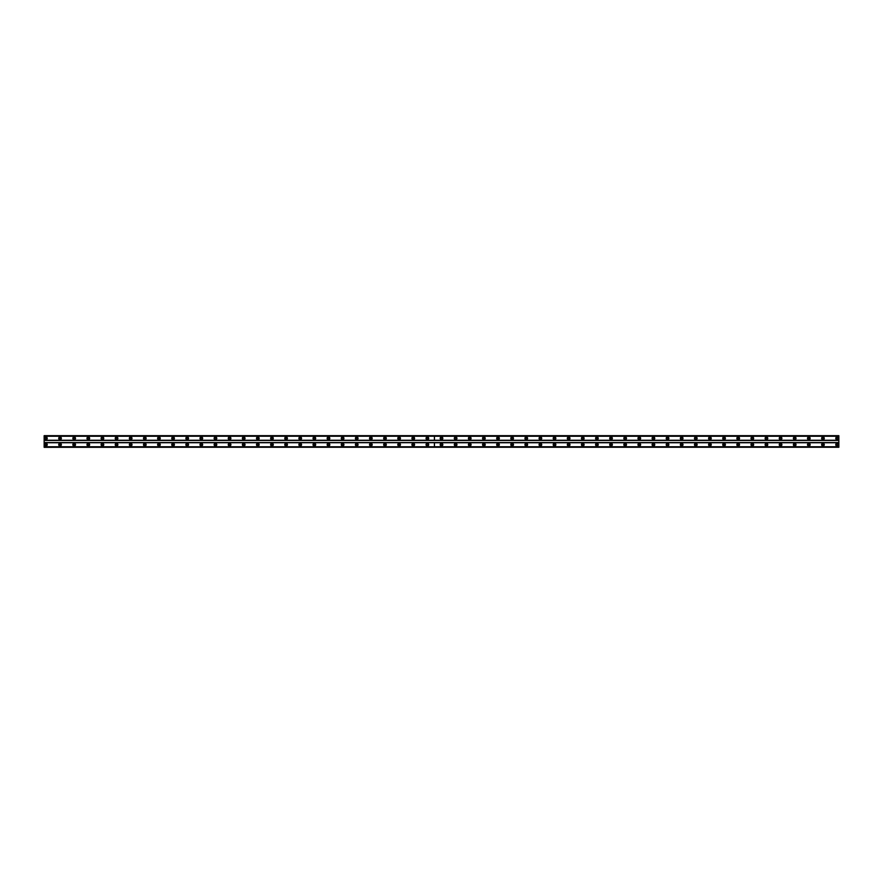 <?xml version="1.0" encoding="UTF-8"?>
<svg xmlns="http://www.w3.org/2000/svg" width="883" height="883" viewBox="0 0 883 883"><rect width="100%" height="100%" fill="white"/><g stroke="black" fill="none" stroke-linecap="round" stroke-linejoin="round"><path stroke-width="1.32" d="M441.5 439.116A0.795 0.795 0 0 1 440.705 438.321A0.795 0.795 0 0 1 441.5 437.526A0.795 0.795 0 0 1 442.295 438.321A0.795 0.795 0 0 1 441.5 439.116M455.628 439.116A0.795 0.795 0 0 1 454.833 438.321A0.795 0.795 0 0 1 455.628 437.526A0.795 0.795 0 0 1 456.423 438.321A0.795 0.795 0 0 1 455.628 439.116M469.756 439.116A0.795 0.795 0 0 1 468.961 438.321A0.795 0.795 0 0 1 469.756 437.526A0.795 0.795 0 0 1 470.551 438.321A0.795 0.795 0 0 1 469.756 439.116M483.884 439.116A0.795 0.795 0 0 1 483.089 438.321A0.795 0.795 0 0 1 483.884 437.526A0.795 0.795 0 0 1 484.679 438.321A0.795 0.795 0 0 1 483.884 439.116M498.012 439.116A0.795 0.795 0 0 1 497.217 438.321A0.795 0.795 0 0 1 498.012 437.526A0.795 0.795 0 0 1 498.807 438.321A0.795 0.795 0 0 1 498.012 439.116M512.14 439.116A0.795 0.795 0 0 1 511.345 438.321A0.795 0.795 0 0 1 512.14 437.526A0.795 0.795 0 0 1 512.935 438.321A0.795 0.795 0 0 1 512.14 439.116M526.268 439.116A0.795 0.795 0 0 1 525.473 438.321A0.795 0.795 0 0 1 526.268 437.526A0.795 0.795 0 0 1 527.063 438.321A0.795 0.795 0 0 1 526.268 439.116M540.396 439.116A0.795 0.795 0 0 1 539.601 438.321A0.795 0.795 0 0 1 540.396 437.526A0.795 0.795 0 0 1 541.191 438.321A0.795 0.795 0 0 1 540.396 439.116M554.524 439.116A0.795 0.795 0 0 1 553.729 438.321A0.795 0.795 0 0 1 554.524 437.526A0.795 0.795 0 0 1 555.319 438.321A0.795 0.795 0 0 1 554.524 439.116M568.652 439.116A0.795 0.795 0 0 1 567.857 438.321A0.795 0.795 0 0 1 568.652 437.526A0.795 0.795 0 0 1 569.447 438.321A0.795 0.795 0 0 1 568.652 439.116M582.78 439.116A0.795 0.795 0 0 1 581.985 438.321A0.795 0.795 0 0 1 582.78 437.526A0.795 0.795 0 0 1 583.575 438.321A0.795 0.795 0 0 1 582.78 439.116M596.908 439.116A0.795 0.795 0 0 1 596.113 438.321A0.795 0.795 0 0 1 596.908 437.526A0.795 0.795 0 0 1 597.703 438.321A0.795 0.795 0 0 1 596.908 439.116M611.036 439.116A0.795 0.795 0 0 1 610.241 438.321A0.795 0.795 0 0 1 611.036 437.526A0.795 0.795 0 0 1 611.831 438.321A0.795 0.795 0 0 1 611.036 439.116M625.164 439.116A0.795 0.795 0 0 1 624.369 438.321A0.795 0.795 0 0 1 625.164 437.526A0.795 0.795 0 0 1 625.959 438.321A0.795 0.795 0 0 1 625.164 439.116M639.292 439.116A0.795 0.795 0 0 1 638.497 438.321A0.795 0.795 0 0 1 639.292 437.526A0.795 0.795 0 0 1 640.087 438.321A0.795 0.795 0 0 1 639.292 439.116M653.42 439.116A0.795 0.795 0 0 1 652.625 438.321A0.795 0.795 0 0 1 653.42 437.526A0.795 0.795 0 0 1 654.215 438.321A0.795 0.795 0 0 1 653.42 439.116M667.548 439.116A0.795 0.795 0 0 1 666.753 438.321A0.795 0.795 0 0 1 667.548 437.526A0.795 0.795 0 0 1 668.343 438.321A0.795 0.795 0 0 1 667.548 439.116M681.676 439.116A0.795 0.795 0 0 1 680.881 438.321A0.795 0.795 0 0 1 681.676 437.526A0.795 0.795 0 0 1 682.471 438.321A0.795 0.795 0 0 1 681.676 439.116M695.804 439.116A0.795 0.795 0 0 1 695.009 438.321A0.795 0.795 0 0 1 695.804 437.526A0.795 0.795 0 0 1 696.599 438.321A0.795 0.795 0 0 1 695.804 439.116M709.932 439.116A0.795 0.795 0 0 1 709.137 438.321A0.795 0.795 0 0 1 709.932 437.526A0.795 0.795 0 0 1 710.727 438.321A0.795 0.795 0 0 1 709.932 439.116M724.06 439.116A0.795 0.795 0 0 1 723.265 438.321A0.795 0.795 0 0 1 724.06 437.526A0.795 0.795 0 0 1 724.855 438.321A0.795 0.795 0 0 1 724.06 439.116M738.188 439.116A0.795 0.795 0 0 1 737.393 438.321A0.795 0.795 0 0 1 738.188 437.526A0.795 0.795 0 0 1 738.983 438.321A0.795 0.795 0 0 1 738.188 439.116M752.316 439.116A0.795 0.795 0 0 1 751.521 438.321A0.795 0.795 0 0 1 752.316 437.526A0.795 0.795 0 0 1 753.111 438.321A0.795 0.795 0 0 1 752.316 439.116M766.444 439.116A0.795 0.795 0 0 1 765.649 438.321A0.795 0.795 0 0 1 766.444 437.526A0.795 0.795 0 0 1 767.239 438.321A0.795 0.795 0 0 1 766.444 439.116M780.572 439.116A0.795 0.795 0 0 1 779.777 438.321A0.795 0.795 0 0 1 780.572 437.526A0.795 0.795 0 0 1 781.367 438.321A0.795 0.795 0 0 1 780.572 439.116M794.7 439.116A0.795 0.795 0 0 1 793.905 438.321A0.795 0.795 0 0 1 794.7 437.526A0.795 0.795 0 0 1 795.495 438.321A0.795 0.795 0 0 1 794.7 439.116M808.828 439.116A0.795 0.795 0 0 1 808.033 438.321A0.795 0.795 0 0 1 808.828 437.526A0.795 0.795 0 0 1 809.623 438.321A0.795 0.795 0 0 1 808.828 439.116M822.956 439.116A0.795 0.795 0 0 1 822.161 438.321A0.795 0.795 0 0 1 822.956 437.526A0.795 0.795 0 0 1 823.751 438.321A0.795 0.795 0 0 1 822.956 439.116M837.084 439.116A0.795 0.795 0 0 1 836.289 438.321A0.795 0.795 0 0 1 837.084 437.526A0.795 0.795 0 0 1 837.879 438.321A0.795 0.795 0 0 1 837.084 439.116M60.044 439.116A0.795 0.795 0 0 1 59.249 438.321A0.795 0.795 0 0 1 60.044 437.526A0.795 0.795 0 0 1 60.839 438.321A0.795 0.795 0 0 1 60.044 439.116M74.172 439.116A0.795 0.795 0 0 1 73.377 438.321A0.795 0.795 0 0 1 74.172 437.526A0.795 0.795 0 0 1 74.967 438.321A0.795 0.795 0 0 1 74.172 439.116M88.3 439.116A0.795 0.795 0 0 1 87.505 438.321A0.795 0.795 0 0 1 88.3 437.526A0.795 0.795 0 0 1 89.095 438.321A0.795 0.795 0 0 1 88.3 439.116M102.428 439.116A0.795 0.795 0 0 1 101.633 438.321A0.795 0.795 0 0 1 102.428 437.526A0.795 0.795 0 0 1 103.223 438.321A0.795 0.795 0 0 1 102.428 439.116M116.556 439.116A0.795 0.795 0 0 1 115.761 438.321A0.795 0.795 0 0 1 116.556 437.526A0.795 0.795 0 0 1 117.351 438.321A0.795 0.795 0 0 1 116.556 439.116M130.684 439.116A0.795 0.795 0 0 1 129.889 438.321A0.795 0.795 0 0 1 130.684 437.526A0.795 0.795 0 0 1 131.479 438.321A0.795 0.795 0 0 1 130.684 439.116M144.812 439.116A0.795 0.795 0 0 1 144.017 438.321A0.795 0.795 0 0 1 144.812 437.526A0.795 0.795 0 0 1 145.607 438.321A0.795 0.795 0 0 1 144.812 439.116M158.94 439.116A0.795 0.795 0 0 1 158.145 438.321A0.795 0.795 0 0 1 158.94 437.526A0.795 0.795 0 0 1 159.735 438.321A0.795 0.795 0 0 1 158.94 439.116M173.068 439.116A0.795 0.795 0 0 1 172.273 438.321A0.795 0.795 0 0 1 173.068 437.526A0.795 0.795 0 0 1 173.863 438.321A0.795 0.795 0 0 1 173.068 439.116M187.196 439.116A0.795 0.795 0 0 1 186.401 438.321A0.795 0.795 0 0 1 187.196 437.526A0.795 0.795 0 0 1 187.991 438.321A0.795 0.795 0 0 1 187.196 439.116M201.324 439.116A0.795 0.795 0 0 1 200.529 438.321A0.795 0.795 0 0 1 201.324 437.526A0.795 0.795 0 0 1 202.119 438.321A0.795 0.795 0 0 1 201.324 439.116M215.452 439.116A0.795 0.795 0 0 1 214.657 438.321A0.795 0.795 0 0 1 215.452 437.526A0.795 0.795 0 0 1 216.247 438.321A0.795 0.795 0 0 1 215.452 439.116M229.58 439.116A0.795 0.795 0 0 1 228.785 438.321A0.795 0.795 0 0 1 229.58 437.526A0.795 0.795 0 0 1 230.375 438.321A0.795 0.795 0 0 1 229.58 439.116M243.708 439.116A0.795 0.795 0 0 1 242.913 438.321A0.795 0.795 0 0 1 243.708 437.526A0.795 0.795 0 0 1 244.503 438.321A0.795 0.795 0 0 1 243.708 439.116M257.836 439.116A0.795 0.795 0 0 1 257.041 438.321A0.795 0.795 0 0 1 257.836 437.526A0.795 0.795 0 0 1 258.631 438.321A0.795 0.795 0 0 1 257.836 439.116M271.964 439.116A0.795 0.795 0 0 1 271.169 438.321A0.795 0.795 0 0 1 271.964 437.526A0.795 0.795 0 0 1 272.759 438.321A0.795 0.795 0 0 1 271.964 439.116M286.092 439.116A0.795 0.795 0 0 1 285.297 438.321A0.795 0.795 0 0 1 286.092 437.526A0.795 0.795 0 0 1 286.887 438.321A0.795 0.795 0 0 1 286.092 439.116M300.22 439.116A0.795 0.795 0 0 1 299.425 438.321A0.795 0.795 0 0 1 300.22 437.526A0.795 0.795 0 0 1 301.015 438.321A0.795 0.795 0 0 1 300.22 439.116M314.348 439.116A0.795 0.795 0 0 1 313.553 438.321A0.795 0.795 0 0 1 314.348 437.526A0.795 0.795 0 0 1 315.143 438.321A0.795 0.795 0 0 1 314.348 439.116M328.476 439.116A0.795 0.795 0 0 1 327.681 438.321A0.795 0.795 0 0 1 328.476 437.526A0.795 0.795 0 0 1 329.271 438.321A0.795 0.795 0 0 1 328.476 439.116M342.604 439.116A0.795 0.795 0 0 1 341.809 438.321A0.795 0.795 0 0 1 342.604 437.526A0.795 0.795 0 0 1 343.399 438.321A0.795 0.795 0 0 1 342.604 439.116M356.732 439.116A0.795 0.795 0 0 1 355.937 438.321A0.795 0.795 0 0 1 356.732 437.526A0.795 0.795 0 0 1 357.527 438.321A0.795 0.795 0 0 1 356.732 439.116M370.86 439.116A0.795 0.795 0 0 1 370.065 438.321A0.795 0.795 0 0 1 370.86 437.526A0.795 0.795 0 0 1 371.655 438.321A0.795 0.795 0 0 1 370.86 439.116M384.988 439.116A0.795 0.795 0 0 1 384.193 438.321A0.795 0.795 0 0 1 384.988 437.526A0.795 0.795 0 0 1 385.783 438.321A0.795 0.795 0 0 1 384.988 439.116M399.116 439.116A0.795 0.795 0 0 1 398.321 438.321A0.795 0.795 0 0 1 399.116 437.526A0.795 0.795 0 0 1 399.911 438.321A0.795 0.795 0 0 1 399.116 439.116M413.244 439.116A0.795 0.795 0 0 1 412.449 438.321A0.795 0.795 0 0 1 413.244 437.526A0.795 0.795 0 0 1 414.039 438.321A0.795 0.795 0 0 1 413.244 439.116M427.372 439.116A0.795 0.795 0 0 1 426.577 438.321A0.795 0.795 0 0 1 427.372 437.526A0.795 0.795 0 0 1 428.167 438.321A0.795 0.795 0 0 1 427.372 439.116M45.916 439.116A0.795 0.795 0 0 1 45.121 438.321A0.795 0.795 0 0 1 45.916 437.526A0.795 0.795 0 0 1 46.711 438.321A0.795 0.795 0 0 1 45.916 439.116M441.5 443.354A1.325 1.325 0 0 0 440.175 444.679A1.325 1.325 0 0 0 441.5 446.003A1.325 1.325 0 0 0 442.825 444.679A1.325 1.325 0 0 0 441.5 443.354M455.628 443.354A1.325 1.325 0 0 0 454.304 444.679A1.325 1.325 0 0 0 455.628 446.003A1.325 1.325 0 0 0 456.952 444.679A1.325 1.325 0 0 0 455.628 443.354M469.756 443.354A1.325 1.325 0 0 0 468.431 444.679A1.325 1.325 0 0 0 469.756 446.003A1.325 1.325 0 0 0 471.081 444.679A1.325 1.325 0 0 0 469.756 443.354M483.884 443.354A1.325 1.325 0 0 0 482.56 444.679A1.325 1.325 0 0 0 483.884 446.003A1.325 1.325 0 0 0 485.209 444.679A1.325 1.325 0 0 0 483.884 443.354M498.012 443.354A1.325 1.325 0 0 0 496.688 444.679A1.325 1.325 0 0 0 498.012 446.003A1.325 1.325 0 0 0 499.337 444.679A1.325 1.325 0 0 0 498.012 443.354M512.14 443.354A1.325 1.325 0 0 0 510.816 444.679A1.325 1.325 0 0 0 512.14 446.003A1.325 1.325 0 0 0 513.465 444.679A1.325 1.325 0 0 0 512.14 443.354M526.268 443.354A1.325 1.325 0 0 0 524.944 444.679A1.325 1.325 0 0 0 526.268 446.003A1.325 1.325 0 0 0 527.592 444.679A1.325 1.325 0 0 0 526.268 443.354M540.396 443.354A1.325 1.325 0 0 0 539.072 444.679A1.325 1.325 0 0 0 540.396 446.003A1.325 1.325 0 0 0 541.721 444.679A1.325 1.325 0 0 0 540.396 443.354M554.524 443.354A1.325 1.325 0 0 0 553.199 444.679A1.325 1.325 0 0 0 554.524 446.003A1.325 1.325 0 0 0 555.849 444.679A1.325 1.325 0 0 0 554.524 443.354M568.652 443.354A1.325 1.325 0 0 0 567.327 444.679A1.325 1.325 0 0 0 568.652 446.003A1.325 1.325 0 0 0 569.976 444.679A1.325 1.325 0 0 0 568.652 443.354M582.78 443.354A1.325 1.325 0 0 0 581.455 444.679A1.325 1.325 0 0 0 582.78 446.003A1.325 1.325 0 0 0 584.105 444.679A1.325 1.325 0 0 0 582.78 443.354M596.908 443.354A1.325 1.325 0 0 0 595.584 444.679A1.325 1.325 0 0 0 596.908 446.003A1.325 1.325 0 0 0 598.232 444.679A1.325 1.325 0 0 0 596.908 443.354M611.036 443.354A1.325 1.325 0 0 0 609.712 444.679A1.325 1.325 0 0 0 611.036 446.003A1.325 1.325 0 0 0 612.361 444.679A1.325 1.325 0 0 0 611.036 443.354M625.164 443.354A1.325 1.325 0 0 0 623.84 444.679A1.325 1.325 0 0 0 625.164 446.003A1.325 1.325 0 0 0 626.489 444.679A1.325 1.325 0 0 0 625.164 443.354M639.292 443.354A1.325 1.325 0 0 0 637.967 444.679A1.325 1.325 0 0 0 639.292 446.003A1.325 1.325 0 0 0 640.616 444.679A1.325 1.325 0 0 0 639.292 443.354M653.42 443.354A1.325 1.325 0 0 0 652.095 444.679A1.325 1.325 0 0 0 653.42 446.003A1.325 1.325 0 0 0 654.745 444.679A1.325 1.325 0 0 0 653.42 443.354M667.548 443.354A1.325 1.325 0 0 0 666.224 444.679A1.325 1.325 0 0 0 667.548 446.003A1.325 1.325 0 0 0 668.873 444.679A1.325 1.325 0 0 0 667.548 443.354M681.676 443.354A1.325 1.325 0 0 0 680.351 444.679A1.325 1.325 0 0 0 681.676 446.003A1.325 1.325 0 0 0 683 444.679A1.325 1.325 0 0 0 681.676 443.354M695.804 443.354A1.325 1.325 0 0 0 694.48 444.679A1.325 1.325 0 0 0 695.804 446.003A1.325 1.325 0 0 0 697.129 444.679A1.325 1.325 0 0 0 695.804 443.354M709.932 443.354A1.325 1.325 0 0 0 708.607 444.679A1.325 1.325 0 0 0 709.932 446.003A1.325 1.325 0 0 0 711.256 444.679A1.325 1.325 0 0 0 709.932 443.354M724.06 443.354A1.325 1.325 0 0 0 722.736 444.679A1.325 1.325 0 0 0 724.06 446.003A1.325 1.325 0 0 0 725.385 444.679A1.325 1.325 0 0 0 724.06 443.354M738.188 443.354A1.325 1.325 0 0 0 736.864 444.679A1.325 1.325 0 0 0 738.188 446.003A1.325 1.325 0 0 0 739.513 444.679A1.325 1.325 0 0 0 738.188 443.354M752.316 443.354A1.325 1.325 0 0 0 750.991 444.679A1.325 1.325 0 0 0 752.316 446.003A1.325 1.325 0 0 0 753.64 444.679A1.325 1.325 0 0 0 752.316 443.354M766.444 443.354A1.325 1.325 0 0 0 765.12 444.679A1.325 1.325 0 0 0 766.444 446.003A1.325 1.325 0 0 0 767.769 444.679A1.325 1.325 0 0 0 766.444 443.354M780.572 443.354A1.325 1.325 0 0 0 779.248 444.679A1.325 1.325 0 0 0 780.572 446.003A1.325 1.325 0 0 0 781.896 444.679A1.325 1.325 0 0 0 780.572 443.354M794.7 443.354A1.325 1.325 0 0 0 793.375 444.679A1.325 1.325 0 0 0 794.7 446.003A1.325 1.325 0 0 0 796.025 444.679A1.325 1.325 0 0 0 794.7 443.354M808.828 443.354A1.325 1.325 0 0 0 807.504 444.679A1.325 1.325 0 0 0 808.828 446.003A1.325 1.325 0 0 0 810.153 444.679A1.325 1.325 0 0 0 808.828 443.354M822.956 443.354A1.325 1.325 0 0 0 821.631 444.679A1.325 1.325 0 0 0 822.956 446.003A1.325 1.325 0 0 0 824.28 444.679A1.325 1.325 0 0 0 822.956 443.354M837.084 443.354A1.325 1.325 0 0 0 835.76 444.679A1.325 1.325 0 0 0 837.084 446.003A1.325 1.325 0 0 0 838.409 444.679A1.325 1.325 0 0 0 837.084 443.354M441.5 436.997A1.325 1.325 0 0 0 440.175 438.321A1.325 1.325 0 0 0 441.5 439.646A1.325 1.325 0 0 0 442.825 438.321A1.325 1.325 0 0 0 441.5 436.997M455.628 436.997A1.325 1.325 0 0 0 454.304 438.321A1.325 1.325 0 0 0 455.628 439.646A1.325 1.325 0 0 0 456.952 438.321A1.325 1.325 0 0 0 455.628 436.997M469.756 436.997A1.325 1.325 0 0 0 468.431 438.321A1.325 1.325 0 0 0 469.756 439.646A1.325 1.325 0 0 0 471.081 438.321A1.325 1.325 0 0 0 469.756 436.997M483.884 436.997A1.325 1.325 0 0 0 482.56 438.321A1.325 1.325 0 0 0 483.884 439.646A1.325 1.325 0 0 0 485.209 438.321A1.325 1.325 0 0 0 483.884 436.997M498.012 436.997A1.325 1.325 0 0 0 496.688 438.321A1.325 1.325 0 0 0 498.012 439.646A1.325 1.325 0 0 0 499.337 438.321A1.325 1.325 0 0 0 498.012 436.997M512.14 436.997A1.325 1.325 0 0 0 510.816 438.321A1.325 1.325 0 0 0 512.14 439.646A1.325 1.325 0 0 0 513.465 438.321A1.325 1.325 0 0 0 512.14 436.997M526.268 436.997A1.325 1.325 0 0 0 524.944 438.321A1.325 1.325 0 0 0 526.268 439.646A1.325 1.325 0 0 0 527.592 438.321A1.325 1.325 0 0 0 526.268 436.997M540.396 436.997A1.325 1.325 0 0 0 539.072 438.321A1.325 1.325 0 0 0 540.396 439.646A1.325 1.325 0 0 0 541.721 438.321A1.325 1.325 0 0 0 540.396 436.997M554.524 436.997A1.325 1.325 0 0 0 553.199 438.321A1.325 1.325 0 0 0 554.524 439.646A1.325 1.325 0 0 0 555.849 438.321A1.325 1.325 0 0 0 554.524 436.997M568.652 436.997A1.325 1.325 0 0 0 567.327 438.321A1.325 1.325 0 0 0 568.652 439.646A1.325 1.325 0 0 0 569.976 438.321A1.325 1.325 0 0 0 568.652 436.997M582.78 436.997A1.325 1.325 0 0 0 581.455 438.321A1.325 1.325 0 0 0 582.78 439.646A1.325 1.325 0 0 0 584.105 438.321A1.325 1.325 0 0 0 582.78 436.997M596.908 436.997A1.325 1.325 0 0 0 595.584 438.321A1.325 1.325 0 0 0 596.908 439.646A1.325 1.325 0 0 0 598.232 438.321A1.325 1.325 0 0 0 596.908 436.997M611.036 436.997A1.325 1.325 0 0 0 609.712 438.321A1.325 1.325 0 0 0 611.036 439.646A1.325 1.325 0 0 0 612.361 438.321A1.325 1.325 0 0 0 611.036 436.997M625.164 436.997A1.325 1.325 0 0 0 623.84 438.321A1.325 1.325 0 0 0 625.164 439.646A1.325 1.325 0 0 0 626.489 438.321A1.325 1.325 0 0 0 625.164 436.997M639.292 436.997A1.325 1.325 0 0 0 637.967 438.321A1.325 1.325 0 0 0 639.292 439.646A1.325 1.325 0 0 0 640.616 438.321A1.325 1.325 0 0 0 639.292 436.997M653.42 436.997A1.325 1.325 0 0 0 652.095 438.321A1.325 1.325 0 0 0 653.42 439.646A1.325 1.325 0 0 0 654.745 438.321A1.325 1.325 0 0 0 653.42 436.997M667.548 436.997A1.325 1.325 0 0 0 666.224 438.321A1.325 1.325 0 0 0 667.548 439.646A1.325 1.325 0 0 0 668.873 438.321A1.325 1.325 0 0 0 667.548 436.997M681.676 436.997A1.325 1.325 0 0 0 680.351 438.321A1.325 1.325 0 0 0 681.676 439.646A1.325 1.325 0 0 0 683 438.321A1.325 1.325 0 0 0 681.676 436.997M695.804 436.997A1.325 1.325 0 0 0 694.48 438.321A1.325 1.325 0 0 0 695.804 439.646A1.325 1.325 0 0 0 697.129 438.321A1.325 1.325 0 0 0 695.804 436.997M709.932 436.997A1.325 1.325 0 0 0 708.607 438.321A1.325 1.325 0 0 0 709.932 439.646A1.325 1.325 0 0 0 711.256 438.321A1.325 1.325 0 0 0 709.932 436.997M724.06 436.997A1.325 1.325 0 0 0 722.736 438.321A1.325 1.325 0 0 0 724.06 439.646A1.325 1.325 0 0 0 725.385 438.321A1.325 1.325 0 0 0 724.06 436.997M738.188 436.997A1.325 1.325 0 0 0 736.864 438.321A1.325 1.325 0 0 0 738.188 439.646A1.325 1.325 0 0 0 739.513 438.321A1.325 1.325 0 0 0 738.188 436.997M752.316 436.997A1.325 1.325 0 0 0 750.991 438.321A1.325 1.325 0 0 0 752.316 439.646A1.325 1.325 0 0 0 753.64 438.321A1.325 1.325 0 0 0 752.316 436.997M766.444 436.997A1.325 1.325 0 0 0 765.12 438.321A1.325 1.325 0 0 0 766.444 439.646A1.325 1.325 0 0 0 767.769 438.321A1.325 1.325 0 0 0 766.444 436.997M780.572 436.997A1.325 1.325 0 0 0 779.248 438.321A1.325 1.325 0 0 0 780.572 439.646A1.325 1.325 0 0 0 781.896 438.321A1.325 1.325 0 0 0 780.572 436.997M794.7 436.997A1.325 1.325 0 0 0 793.375 438.321A1.325 1.325 0 0 0 794.7 439.646A1.325 1.325 0 0 0 796.025 438.321A1.325 1.325 0 0 0 794.7 436.997M808.828 436.997A1.325 1.325 0 0 0 807.504 438.321A1.325 1.325 0 0 0 808.828 439.646A1.325 1.325 0 0 0 810.153 438.321A1.325 1.325 0 0 0 808.828 436.997M822.956 436.997A1.325 1.325 0 0 0 821.631 438.321A1.325 1.325 0 0 0 822.956 439.646A1.325 1.325 0 0 0 824.28 438.321A1.325 1.325 0 0 0 822.956 436.997M837.084 436.997A1.325 1.325 0 0 0 835.76 438.321A1.325 1.325 0 0 0 837.084 439.646A1.325 1.325 0 0 0 838.409 438.321A1.325 1.325 0 0 0 837.084 436.997M441.5 445.474A0.795 0.795 0 0 1 440.705 444.679A0.795 0.795 0 0 1 441.5 443.884A0.795 0.795 0 0 1 442.295 444.679A0.795 0.795 0 0 1 441.5 445.474M455.628 445.474A0.795 0.795 0 0 1 454.833 444.679A0.795 0.795 0 0 1 455.628 443.884A0.795 0.795 0 0 1 456.423 444.679A0.795 0.795 0 0 1 455.628 445.474M469.756 445.474A0.795 0.795 0 0 1 468.961 444.679A0.795 0.795 0 0 1 469.756 443.884A0.795 0.795 0 0 1 470.551 444.679A0.795 0.795 0 0 1 469.756 445.474M483.884 445.474A0.795 0.795 0 0 1 483.089 444.679A0.795 0.795 0 0 1 483.884 443.884A0.795 0.795 0 0 1 484.679 444.679A0.795 0.795 0 0 1 483.884 445.474M498.012 445.474A0.795 0.795 0 0 1 497.217 444.679A0.795 0.795 0 0 1 498.012 443.884A0.795 0.795 0 0 1 498.807 444.679A0.795 0.795 0 0 1 498.012 445.474M512.14 445.474A0.795 0.795 0 0 1 511.345 444.679A0.795 0.795 0 0 1 512.14 443.884A0.795 0.795 0 0 1 512.935 444.679A0.795 0.795 0 0 1 512.14 445.474M526.268 445.474A0.795 0.795 0 0 1 525.473 444.679A0.795 0.795 0 0 1 526.268 443.884A0.795 0.795 0 0 1 527.063 444.679A0.795 0.795 0 0 1 526.268 445.474M540.396 445.474A0.795 0.795 0 0 1 539.601 444.679A0.795 0.795 0 0 1 540.396 443.884A0.795 0.795 0 0 1 541.191 444.679A0.795 0.795 0 0 1 540.396 445.474M554.524 445.474A0.795 0.795 0 0 1 553.729 444.679A0.795 0.795 0 0 1 554.524 443.884A0.795 0.795 0 0 1 555.319 444.679A0.795 0.795 0 0 1 554.524 445.474M568.652 445.474A0.795 0.795 0 0 1 567.857 444.679A0.795 0.795 0 0 1 568.652 443.884A0.795 0.795 0 0 1 569.447 444.679A0.795 0.795 0 0 1 568.652 445.474M582.78 445.474A0.795 0.795 0 0 1 581.985 444.679A0.795 0.795 0 0 1 582.78 443.884A0.795 0.795 0 0 1 583.575 444.679A0.795 0.795 0 0 1 582.78 445.474M596.908 445.474A0.795 0.795 0 0 1 596.113 444.679A0.795 0.795 0 0 1 596.908 443.884A0.795 0.795 0 0 1 597.703 444.679A0.795 0.795 0 0 1 596.908 445.474M611.036 445.474A0.795 0.795 0 0 1 610.241 444.679A0.795 0.795 0 0 1 611.036 443.884A0.795 0.795 0 0 1 611.831 444.679A0.795 0.795 0 0 1 611.036 445.474M625.164 445.474A0.795 0.795 0 0 1 624.369 444.679A0.795 0.795 0 0 1 625.164 443.884A0.795 0.795 0 0 1 625.959 444.679A0.795 0.795 0 0 1 625.164 445.474M639.292 445.474A0.795 0.795 0 0 1 638.497 444.679A0.795 0.795 0 0 1 639.292 443.884A0.795 0.795 0 0 1 640.087 444.679A0.795 0.795 0 0 1 639.292 445.474M653.42 445.474A0.795 0.795 0 0 1 652.625 444.679A0.795 0.795 0 0 1 653.42 443.884A0.795 0.795 0 0 1 654.215 444.679A0.795 0.795 0 0 1 653.42 445.474M667.548 445.474A0.795 0.795 0 0 1 666.753 444.679A0.795 0.795 0 0 1 667.548 443.884A0.795 0.795 0 0 1 668.343 444.679A0.795 0.795 0 0 1 667.548 445.474M681.676 445.474A0.795 0.795 0 0 1 680.881 444.679A0.795 0.795 0 0 1 681.676 443.884A0.795 0.795 0 0 1 682.471 444.679A0.795 0.795 0 0 1 681.676 445.474M695.804 445.474A0.795 0.795 0 0 1 695.009 444.679A0.795 0.795 0 0 1 695.804 443.884A0.795 0.795 0 0 1 696.599 444.679A0.795 0.795 0 0 1 695.804 445.474M709.932 445.474A0.795 0.795 0 0 1 709.137 444.679A0.795 0.795 0 0 1 709.932 443.884A0.795 0.795 0 0 1 710.727 444.679A0.795 0.795 0 0 1 709.932 445.474M724.06 445.474A0.795 0.795 0 0 1 723.265 444.679A0.795 0.795 0 0 1 724.06 443.884A0.795 0.795 0 0 1 724.855 444.679A0.795 0.795 0 0 1 724.06 445.474M738.188 445.474A0.795 0.795 0 0 1 737.393 444.679A0.795 0.795 0 0 1 738.188 443.884A0.795 0.795 0 0 1 738.983 444.679A0.795 0.795 0 0 1 738.188 445.474M752.316 445.474A0.795 0.795 0 0 1 751.521 444.679A0.795 0.795 0 0 1 752.316 443.884A0.795 0.795 0 0 1 753.111 444.679A0.795 0.795 0 0 1 752.316 445.474M766.444 445.474A0.795 0.795 0 0 1 765.649 444.679A0.795 0.795 0 0 1 766.444 443.884A0.795 0.795 0 0 1 767.239 444.679A0.795 0.795 0 0 1 766.444 445.474M780.572 445.474A0.795 0.795 0 0 1 779.777 444.679A0.795 0.795 0 0 1 780.572 443.884A0.795 0.795 0 0 1 781.367 444.679A0.795 0.795 0 0 1 780.572 445.474M794.7 445.474A0.795 0.795 0 0 1 793.905 444.679A0.795 0.795 0 0 1 794.7 443.884A0.795 0.795 0 0 1 795.495 444.679A0.795 0.795 0 0 1 794.7 445.474M808.828 445.474A0.795 0.795 0 0 1 808.033 444.679A0.795 0.795 0 0 1 808.828 443.884A0.795 0.795 0 0 1 809.623 444.679A0.795 0.795 0 0 1 808.828 445.474M822.956 445.474A0.795 0.795 0 0 1 822.161 444.679A0.795 0.795 0 0 1 822.956 443.884A0.795 0.795 0 0 1 823.751 444.679A0.795 0.795 0 0 1 822.956 445.474M837.084 445.474A0.795 0.795 0 0 1 836.289 444.679A0.795 0.795 0 0 1 837.084 443.884A0.795 0.795 0 0 1 837.879 444.679A0.795 0.795 0 0 1 837.084 445.474M60.044 443.354A1.325 1.325 0 0 0 58.72 444.679A1.325 1.325 0 0 0 60.044 446.003A1.325 1.325 0 0 0 61.369 444.679A1.325 1.325 0 0 0 60.044 443.354M74.172 443.354A1.325 1.325 0 0 0 72.847 444.679A1.325 1.325 0 0 0 74.172 446.003A1.325 1.325 0 0 0 75.497 444.679A1.325 1.325 0 0 0 74.172 443.354M88.3 443.354A1.325 1.325 0 0 0 86.975 444.679A1.325 1.325 0 0 0 88.3 446.003A1.325 1.325 0 0 0 89.624 444.679A1.325 1.325 0 0 0 88.3 443.354M102.428 443.354A1.325 1.325 0 0 0 101.103 444.679A1.325 1.325 0 0 0 102.428 446.003A1.325 1.325 0 0 0 103.752 444.679A1.325 1.325 0 0 0 102.428 443.354M116.556 443.354A1.325 1.325 0 0 0 115.232 444.679A1.325 1.325 0 0 0 116.556 446.003A1.325 1.325 0 0 0 117.88 444.679A1.325 1.325 0 0 0 116.556 443.354M130.684 443.354A1.325 1.325 0 0 0 129.359 444.679A1.325 1.325 0 0 0 130.684 446.003A1.325 1.325 0 0 0 132.008 444.679A1.325 1.325 0 0 0 130.684 443.354M144.812 443.354A1.325 1.325 0 0 0 143.488 444.679A1.325 1.325 0 0 0 144.812 446.003A1.325 1.325 0 0 0 146.137 444.679A1.325 1.325 0 0 0 144.812 443.354M158.94 443.354A1.325 1.325 0 0 0 157.616 444.679A1.325 1.325 0 0 0 158.94 446.003A1.325 1.325 0 0 0 160.264 444.679A1.325 1.325 0 0 0 158.94 443.354M173.068 443.354A1.325 1.325 0 0 0 171.743 444.679A1.325 1.325 0 0 0 173.068 446.003A1.325 1.325 0 0 0 174.393 444.679A1.325 1.325 0 0 0 173.068 443.354M187.196 443.354A1.325 1.325 0 0 0 185.871 444.679A1.325 1.325 0 0 0 187.196 446.003A1.325 1.325 0 0 0 188.521 444.679A1.325 1.325 0 0 0 187.196 443.354M201.324 443.354A1.325 1.325 0 0 0 199.999 444.679A1.325 1.325 0 0 0 201.324 446.003A1.325 1.325 0 0 0 202.648 444.679A1.325 1.325 0 0 0 201.324 443.354M215.452 443.354A1.325 1.325 0 0 0 214.127 444.679A1.325 1.325 0 0 0 215.452 446.003A1.325 1.325 0 0 0 216.776 444.679A1.325 1.325 0 0 0 215.452 443.354M229.58 443.354A1.325 1.325 0 0 0 228.256 444.679A1.325 1.325 0 0 0 229.58 446.003A1.325 1.325 0 0 0 230.904 444.679A1.325 1.325 0 0 0 229.58 443.354M243.708 443.354A1.325 1.325 0 0 0 242.383 444.679A1.325 1.325 0 0 0 243.708 446.003A1.325 1.325 0 0 0 245.032 444.679A1.325 1.325 0 0 0 243.708 443.354M257.836 443.354A1.325 1.325 0 0 0 256.512 444.679A1.325 1.325 0 0 0 257.836 446.003A1.325 1.325 0 0 0 259.161 444.679A1.325 1.325 0 0 0 257.836 443.354M271.964 443.354A1.325 1.325 0 0 0 270.639 444.679A1.325 1.325 0 0 0 271.964 446.003A1.325 1.325 0 0 0 273.288 444.679A1.325 1.325 0 0 0 271.964 443.354M286.092 443.354A1.325 1.325 0 0 0 284.767 444.679A1.325 1.325 0 0 0 286.092 446.003A1.325 1.325 0 0 0 287.416 444.679A1.325 1.325 0 0 0 286.092 443.354M300.22 443.354A1.325 1.325 0 0 0 298.896 444.679A1.325 1.325 0 0 0 300.22 446.003A1.325 1.325 0 0 0 301.544 444.679A1.325 1.325 0 0 0 300.22 443.354M314.348 443.354A1.325 1.325 0 0 0 313.024 444.679A1.325 1.325 0 0 0 314.348 446.003A1.325 1.325 0 0 0 315.673 444.679A1.325 1.325 0 0 0 314.348 443.354M328.476 443.354A1.325 1.325 0 0 0 327.151 444.679A1.325 1.325 0 0 0 328.476 446.003A1.325 1.325 0 0 0 329.8 444.679A1.325 1.325 0 0 0 328.476 443.354M342.604 443.354A1.325 1.325 0 0 0 341.279 444.679A1.325 1.325 0 0 0 342.604 446.003A1.325 1.325 0 0 0 343.929 444.679A1.325 1.325 0 0 0 342.604 443.354M356.732 443.354A1.325 1.325 0 0 0 355.408 444.679A1.325 1.325 0 0 0 356.732 446.003A1.325 1.325 0 0 0 358.056 444.679A1.325 1.325 0 0 0 356.732 443.354M370.86 443.354A1.325 1.325 0 0 0 369.536 444.679A1.325 1.325 0 0 0 370.86 446.003A1.325 1.325 0 0 0 372.185 444.679A1.325 1.325 0 0 0 370.86 443.354M384.988 443.354A1.325 1.325 0 0 0 383.664 444.679A1.325 1.325 0 0 0 384.988 446.003A1.325 1.325 0 0 0 386.312 444.679A1.325 1.325 0 0 0 384.988 443.354M399.116 443.354A1.325 1.325 0 0 0 397.791 444.679A1.325 1.325 0 0 0 399.116 446.003A1.325 1.325 0 0 0 400.441 444.679A1.325 1.325 0 0 0 399.116 443.354M413.244 443.354A1.325 1.325 0 0 0 411.919 444.679A1.325 1.325 0 0 0 413.244 446.003A1.325 1.325 0 0 0 414.569 444.679A1.325 1.325 0 0 0 413.244 443.354M427.372 443.354A1.325 1.325 0 0 0 426.048 444.679A1.325 1.325 0 0 0 427.372 446.003A1.325 1.325 0 0 0 428.696 444.679A1.325 1.325 0 0 0 427.372 443.354M45.916 443.354A1.325 1.325 0 0 0 44.591 444.679A1.325 1.325 0 0 0 45.916 446.003A1.325 1.325 0 0 0 47.24 444.679A1.325 1.325 0 0 0 45.916 443.354M60.044 436.997A1.325 1.325 0 0 0 58.72 438.321A1.325 1.325 0 0 0 60.044 439.646A1.325 1.325 0 0 0 61.369 438.321A1.325 1.325 0 0 0 60.044 436.997M74.172 436.997A1.325 1.325 0 0 0 72.847 438.321A1.325 1.325 0 0 0 74.172 439.646A1.325 1.325 0 0 0 75.497 438.321A1.325 1.325 0 0 0 74.172 436.997M88.3 436.997A1.325 1.325 0 0 0 86.975 438.321A1.325 1.325 0 0 0 88.3 439.646A1.325 1.325 0 0 0 89.624 438.321A1.325 1.325 0 0 0 88.3 436.997M102.428 436.997A1.325 1.325 0 0 0 101.103 438.321A1.325 1.325 0 0 0 102.428 439.646A1.325 1.325 0 0 0 103.752 438.321A1.325 1.325 0 0 0 102.428 436.997M116.556 436.997A1.325 1.325 0 0 0 115.232 438.321A1.325 1.325 0 0 0 116.556 439.646A1.325 1.325 0 0 0 117.88 438.321A1.325 1.325 0 0 0 116.556 436.997M130.684 436.997A1.325 1.325 0 0 0 129.359 438.321A1.325 1.325 0 0 0 130.684 439.646A1.325 1.325 0 0 0 132.008 438.321A1.325 1.325 0 0 0 130.684 436.997M144.812 436.997A1.325 1.325 0 0 0 143.488 438.321A1.325 1.325 0 0 0 144.812 439.646A1.325 1.325 0 0 0 146.137 438.321A1.325 1.325 0 0 0 144.812 436.997M158.94 436.997A1.325 1.325 0 0 0 157.616 438.321A1.325 1.325 0 0 0 158.94 439.646A1.325 1.325 0 0 0 160.264 438.321A1.325 1.325 0 0 0 158.94 436.997M173.068 436.997A1.325 1.325 0 0 0 171.743 438.321A1.325 1.325 0 0 0 173.068 439.646A1.325 1.325 0 0 0 174.393 438.321A1.325 1.325 0 0 0 173.068 436.997M187.196 436.997A1.325 1.325 0 0 0 185.871 438.321A1.325 1.325 0 0 0 187.196 439.646A1.325 1.325 0 0 0 188.521 438.321A1.325 1.325 0 0 0 187.196 436.997M201.324 436.997A1.325 1.325 0 0 0 199.999 438.321A1.325 1.325 0 0 0 201.324 439.646A1.325 1.325 0 0 0 202.648 438.321A1.325 1.325 0 0 0 201.324 436.997M215.452 436.997A1.325 1.325 0 0 0 214.127 438.321A1.325 1.325 0 0 0 215.452 439.646A1.325 1.325 0 0 0 216.776 438.321A1.325 1.325 0 0 0 215.452 436.997M229.58 436.997A1.325 1.325 0 0 0 228.256 438.321A1.325 1.325 0 0 0 229.58 439.646A1.325 1.325 0 0 0 230.904 438.321A1.325 1.325 0 0 0 229.58 436.997M243.708 436.997A1.325 1.325 0 0 0 242.383 438.321A1.325 1.325 0 0 0 243.708 439.646A1.325 1.325 0 0 0 245.032 438.321A1.325 1.325 0 0 0 243.708 436.997M257.836 436.997A1.325 1.325 0 0 0 256.512 438.321A1.325 1.325 0 0 0 257.836 439.646A1.325 1.325 0 0 0 259.161 438.321A1.325 1.325 0 0 0 257.836 436.997M271.964 436.997A1.325 1.325 0 0 0 270.639 438.321A1.325 1.325 0 0 0 271.964 439.646A1.325 1.325 0 0 0 273.288 438.321A1.325 1.325 0 0 0 271.964 436.997M286.092 436.997A1.325 1.325 0 0 0 284.767 438.321A1.325 1.325 0 0 0 286.092 439.646A1.325 1.325 0 0 0 287.416 438.321A1.325 1.325 0 0 0 286.092 436.997M300.22 436.997A1.325 1.325 0 0 0 298.896 438.321A1.325 1.325 0 0 0 300.22 439.646A1.325 1.325 0 0 0 301.544 438.321A1.325 1.325 0 0 0 300.22 436.997M314.348 436.997A1.325 1.325 0 0 0 313.024 438.321A1.325 1.325 0 0 0 314.348 439.646A1.325 1.325 0 0 0 315.673 438.321A1.325 1.325 0 0 0 314.348 436.997M328.476 436.997A1.325 1.325 0 0 0 327.151 438.321A1.325 1.325 0 0 0 328.476 439.646A1.325 1.325 0 0 0 329.8 438.321A1.325 1.325 0 0 0 328.476 436.997M342.604 436.997A1.325 1.325 0 0 0 341.279 438.321A1.325 1.325 0 0 0 342.604 439.646A1.325 1.325 0 0 0 343.929 438.321A1.325 1.325 0 0 0 342.604 436.997M356.732 436.997A1.325 1.325 0 0 0 355.408 438.321A1.325 1.325 0 0 0 356.732 439.646A1.325 1.325 0 0 0 358.056 438.321A1.325 1.325 0 0 0 356.732 436.997M370.86 436.997A1.325 1.325 0 0 0 369.536 438.321A1.325 1.325 0 0 0 370.86 439.646A1.325 1.325 0 0 0 372.185 438.321A1.325 1.325 0 0 0 370.86 436.997M384.988 436.997A1.325 1.325 0 0 0 383.664 438.321A1.325 1.325 0 0 0 384.988 439.646A1.325 1.325 0 0 0 386.312 438.321A1.325 1.325 0 0 0 384.988 436.997M399.116 436.997A1.325 1.325 0 0 0 397.791 438.321A1.325 1.325 0 0 0 399.116 439.646A1.325 1.325 0 0 0 400.441 438.321A1.325 1.325 0 0 0 399.116 436.997M413.244 436.997A1.325 1.325 0 0 0 411.919 438.321A1.325 1.325 0 0 0 413.244 439.646A1.325 1.325 0 0 0 414.569 438.321A1.325 1.325 0 0 0 413.244 436.997M427.372 436.997A1.325 1.325 0 0 0 426.048 438.321A1.325 1.325 0 0 0 427.372 439.646A1.325 1.325 0 0 0 428.696 438.321A1.325 1.325 0 0 0 427.372 436.997M45.916 436.997A1.325 1.325 0 0 0 44.591 438.321A1.325 1.325 0 0 0 45.916 439.646A1.325 1.325 0 0 0 47.24 438.321A1.325 1.325 0 0 0 45.916 436.997M60.044 445.474A0.795 0.795 0 0 1 59.249 444.679A0.795 0.795 0 0 1 60.044 443.884A0.795 0.795 0 0 1 60.839 444.679A0.795 0.795 0 0 1 60.044 445.474M74.172 445.474A0.795 0.795 0 0 1 73.377 444.679A0.795 0.795 0 0 1 74.172 443.884A0.795 0.795 0 0 1 74.967 444.679A0.795 0.795 0 0 1 74.172 445.474M88.3 445.474A0.795 0.795 0 0 1 87.505 444.679A0.795 0.795 0 0 1 88.3 443.884A0.795 0.795 0 0 1 89.095 444.679A0.795 0.795 0 0 1 88.3 445.474M102.428 445.474A0.795 0.795 0 0 1 101.633 444.679A0.795 0.795 0 0 1 102.428 443.884A0.795 0.795 0 0 1 103.223 444.679A0.795 0.795 0 0 1 102.428 445.474M116.556 445.474A0.795 0.795 0 0 1 115.761 444.679A0.795 0.795 0 0 1 116.556 443.884A0.795 0.795 0 0 1 117.351 444.679A0.795 0.795 0 0 1 116.556 445.474M130.684 445.474A0.795 0.795 0 0 1 129.889 444.679A0.795 0.795 0 0 1 130.684 443.884A0.795 0.795 0 0 1 131.479 444.679A0.795 0.795 0 0 1 130.684 445.474M144.812 445.474A0.795 0.795 0 0 1 144.017 444.679A0.795 0.795 0 0 1 144.812 443.884A0.795 0.795 0 0 1 145.607 444.679A0.795 0.795 0 0 1 144.812 445.474M158.94 445.474A0.795 0.795 0 0 1 158.145 444.679A0.795 0.795 0 0 1 158.94 443.884A0.795 0.795 0 0 1 159.735 444.679A0.795 0.795 0 0 1 158.94 445.474M173.068 445.474A0.795 0.795 0 0 1 172.273 444.679A0.795 0.795 0 0 1 173.068 443.884A0.795 0.795 0 0 1 173.863 444.679A0.795 0.795 0 0 1 173.068 445.474M187.196 445.474A0.795 0.795 0 0 1 186.401 444.679A0.795 0.795 0 0 1 187.196 443.884A0.795 0.795 0 0 1 187.991 444.679A0.795 0.795 0 0 1 187.196 445.474M201.324 445.474A0.795 0.795 0 0 1 200.529 444.679A0.795 0.795 0 0 1 201.324 443.884A0.795 0.795 0 0 1 202.119 444.679A0.795 0.795 0 0 1 201.324 445.474M215.452 445.474A0.795 0.795 0 0 1 214.657 444.679A0.795 0.795 0 0 1 215.452 443.884A0.795 0.795 0 0 1 216.247 444.679A0.795 0.795 0 0 1 215.452 445.474M229.58 445.474A0.795 0.795 0 0 1 228.785 444.679A0.795 0.795 0 0 1 229.58 443.884A0.795 0.795 0 0 1 230.375 444.679A0.795 0.795 0 0 1 229.58 445.474M243.708 445.474A0.795 0.795 0 0 1 242.913 444.679A0.795 0.795 0 0 1 243.708 443.884A0.795 0.795 0 0 1 244.503 444.679A0.795 0.795 0 0 1 243.708 445.474M257.836 445.474A0.795 0.795 0 0 1 257.041 444.679A0.795 0.795 0 0 1 257.836 443.884A0.795 0.795 0 0 1 258.631 444.679A0.795 0.795 0 0 1 257.836 445.474M271.964 445.474A0.795 0.795 0 0 1 271.169 444.679A0.795 0.795 0 0 1 271.964 443.884A0.795 0.795 0 0 1 272.759 444.679A0.795 0.795 0 0 1 271.964 445.474M286.092 445.474A0.795 0.795 0 0 1 285.297 444.679A0.795 0.795 0 0 1 286.092 443.884A0.795 0.795 0 0 1 286.887 444.679A0.795 0.795 0 0 1 286.092 445.474M300.22 445.474A0.795 0.795 0 0 1 299.425 444.679A0.795 0.795 0 0 1 300.22 443.884A0.795 0.795 0 0 1 301.015 444.679A0.795 0.795 0 0 1 300.22 445.474M314.348 445.474A0.795 0.795 0 0 1 313.553 444.679A0.795 0.795 0 0 1 314.348 443.884A0.795 0.795 0 0 1 315.143 444.679A0.795 0.795 0 0 1 314.348 445.474M328.476 445.474A0.795 0.795 0 0 1 327.681 444.679A0.795 0.795 0 0 1 328.476 443.884A0.795 0.795 0 0 1 329.271 444.679A0.795 0.795 0 0 1 328.476 445.474M342.604 445.474A0.795 0.795 0 0 1 341.809 444.679A0.795 0.795 0 0 1 342.604 443.884A0.795 0.795 0 0 1 343.399 444.679A0.795 0.795 0 0 1 342.604 445.474M356.732 445.474A0.795 0.795 0 0 1 355.937 444.679A0.795 0.795 0 0 1 356.732 443.884A0.795 0.795 0 0 1 357.527 444.679A0.795 0.795 0 0 1 356.732 445.474M370.86 445.474A0.795 0.795 0 0 1 370.065 444.679A0.795 0.795 0 0 1 370.86 443.884A0.795 0.795 0 0 1 371.655 444.679A0.795 0.795 0 0 1 370.86 445.474M384.988 445.474A0.795 0.795 0 0 1 384.193 444.679A0.795 0.795 0 0 1 384.988 443.884A0.795 0.795 0 0 1 385.783 444.679A0.795 0.795 0 0 1 384.988 445.474M399.116 445.474A0.795 0.795 0 0 1 398.321 444.679A0.795 0.795 0 0 1 399.116 443.884A0.795 0.795 0 0 1 399.911 444.679A0.795 0.795 0 0 1 399.116 445.474M413.244 445.474A0.795 0.795 0 0 1 412.449 444.679A0.795 0.795 0 0 1 413.244 443.884A0.795 0.795 0 0 1 414.039 444.679A0.795 0.795 0 0 1 413.244 445.474M427.372 445.474A0.795 0.795 0 0 1 426.577 444.679A0.795 0.795 0 0 1 427.372 443.884A0.795 0.795 0 0 1 428.167 444.679A0.795 0.795 0 0 1 427.372 445.474M45.916 445.474A0.795 0.795 0 0 1 45.121 444.679A0.795 0.795 0 0 1 45.916 443.884A0.795 0.795 0 0 1 46.711 444.679A0.795 0.795 0 0 1 45.916 445.474M838.85 447.019L44.15 447.328L44.15 446.754L434.436 446.787L434.469 442.736L838.85 442.736L838.85 447.019L44.15 447.019M838.85 440.264L434.469 440.264L434.436 436.213L44.15 436.246L44.15 435.672L838.85 435.672L838.85 442.736M838.85 446.754L434.469 446.754M838.85 442.56L44.15 442.56L44.15 440.44L838.85 440.44M434.469 436.246L838.85 436.246M44.15 442.56L44.15 446.754M44.15 436.246L44.15 440.44M434.469 442.736L434.436 446.787M434.436 442.703L44.15 442.736M44.15 440.264L434.469 440.264M434.436 436.213L434.436 440.297M44.15 435.981L838.85 435.981M434.403 442.736L434.403 446.754M434.403 436.246L434.403 440.264M838.85 447.273L44.15 447.273M44.15 435.727L838.85 435.727"/></g></svg>
